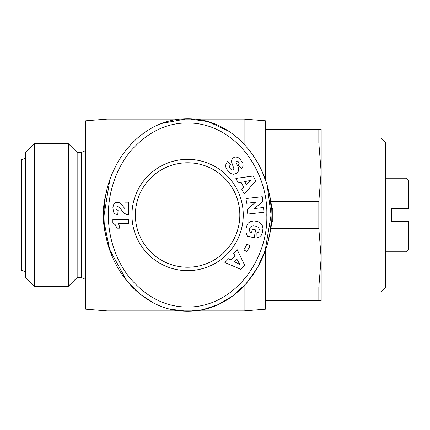 <?xml version="1.0" encoding="UTF-8"?>
<svg xmlns="http://www.w3.org/2000/svg" width="430" height="430" viewBox="0 0 430 430"><rect width="100%" height="100%" fill="white"/><g stroke="black" fill="none" stroke-linecap="round" stroke-linejoin="round"><path stroke-width="0.64" d="M108.403 215C108.086 201.063 111.934 173.473 130.86 150.806C147.71 131.945 166.915 122.663 188.474 122.964C235.468 123.485 268.143 171.215 266.799 215C268.32 259.661 233.877 308.423 185.798 307.015C164.206 306.445 145.275 296.41 129.011 276.909C111.58 254.485 108.14 228.529 108.403 215L104.124 215C102.894 168.323 137.6 118.75 187.604 118.68C237.381 118.54 272.518 168.651 271.083 215C272.599 261.354 237.279 311.46 187.604 311.32L170.038 309.165M268.444 190.974A84.334 84.334 0 0 1 268.444 239.026M106.758 239.016A84.334 84.334 0 0 1 106.758 190.984M265.514 249.583L265.514 309.181L244.111 310.895L107.118 310.895L85.715 309.181L85.715 120.819L107.118 119.105L244.111 119.105L244.111 144.098M265.514 180.417L265.514 120.819L244.111 119.105M265.514 287.063L318.829 287.063L321.167 257.812L321.167 172.188L318.829 142.937L318.829 129.382L321.167 129.382L321.167 172.188L318.829 201.439L270.841 201.439M265.514 300.618L321.167 300.618L321.167 257.812L318.829 228.561L318.829 201.439M321.167 292.056L381.104 292.056L381.104 137.944L321.167 137.944M81.431 277.5L77.153 277.5L77.153 152.5L81.431 152.5L81.431 277.5L85.715 279.5M187.604 270.653A55.653 55.653 0 0 1 131.951 215A55.653 55.653 0 0 1 187.604 159.347A55.653 55.653 0 0 1 243.256 215A55.653 55.653 0 0 1 187.604 270.653M187.604 162.771A52.229 52.229 0 0 0 135.375 215A52.229 52.229 0 0 0 187.604 267.229A52.229 52.229 0 0 0 239.827 215A52.229 52.229 0 0 0 187.604 162.771M381.104 292.056L385.382 287.777L385.382 142.222L381.104 137.944M77.153 152.5L68.327 143.668L68.327 286.332L77.153 277.5M385.382 251.819L405.931 251.819L405.931 221.423L391.375 221.423L391.375 208.577L405.931 208.577L405.931 178.181L385.382 178.181M34.341 286.332L25.779 277.769L25.779 152.231L34.341 143.668L34.341 286.332L68.327 286.332M25.779 158.063L21.5 159.777L21.5 270.223L25.779 271.937M271.69 208.577L272.792 208.577L272.792 221.423L271.69 221.423M244.111 285.896L244.111 310.895M107.118 119.105L107.118 189.42M107.118 240.58L107.118 310.895M161.615 123.464L187.604 118.68L208.276 121.679L229.002 131.354M249.11 149.876L253.007 155.149M262.375 172.177L265.686 180.933M267.374 186.615L271.083 215L265.219 250.453L257.473 267.707L246.632 283.112L233.28 295.62L218.332 304.558L202.793 309.713L187.604 311.32C138.057 311.546 102.593 261.392 104.124 215L109.731 180.294M153.467 302.903L139.433 293.668L127.017 281.268L109.768 249.814M109.698 249.61L104.479 223.858M112.945 171.903L116.74 164.083M132.236 142.91L138.75 136.891M265.514 129.382L318.829 129.382M265.514 142.937L318.829 142.937M318.829 228.561L270.841 228.561M318.829 300.618L318.829 287.063M321.167 215L321.167 172.188M255.775 180.842L244.347 194.027L241.832 189.388L243.81 187.378L241.074 182.341L238.327 182.933L235.871 178.402L253.152 176.004L255.775 180.842M262.95 228.529L262.574 231.985L261.607 234.957L259.758 236.914L256.963 237.801L256.882 232.861L258.269 232.254L258.844 231.507L259.269 229.555L258.908 228.153L258.059 227.137L256.054 226.207L253.259 225.852L251.292 226.304L250.152 227.379L249.604 228.835L249.577 230.577L250.115 232.442L251.636 232.684L252.179 229.357L255.533 229.9L254.291 237.591L247.411 236.484L245.998 232.254L246.1 228.131L247.32 224.385L248.325 223.036L250.131 221.713L254.135 220.848L258.801 221.928L261.746 224.481L262.671 226.492L262.95 228.529M240.983 269.368L224.917 262.563L228.556 258.736L231.077 260L235.022 255.845L233.614 253.415L237.166 249.679L244.772 265.38L240.983 269.368M250.083 245.82L246.911 251.593L243.837 249.905L247.008 244.127L250.083 245.82M262.794 201.412L254.495 208.528L263.477 207.523L264.004 212.253L247.777 214.07L247.245 209.34L255.484 202.272L246.567 203.266L246.041 198.547L262.268 196.73L262.794 201.412M239.795 158.831L242.885 163.137L243.117 166.147L241.606 168.619L238.397 165.099L239.15 163.47L238.483 161.852L237.355 161.056L236.371 161.282L236.145 162.545L238.311 167.517L238.65 169.898L238.102 171.742L236.317 173.521L233.399 174.252L231.195 173.677L229.33 172.365L226.927 169.447L225.906 167.372L225.659 165.491L225.992 164.045L227.416 161.615L230.636 164.867C229.244 165.754 229.228 167.136 230.593 169.022L231.808 169.947L232.807 169.984L233.85 168.565L231.587 162.094L231.614 160.272L232.63 158.347L234.388 157.219L236.102 156.998L238.134 157.611L239.795 158.831M116.272 207.05L115.831 207.878L115.998 209.319L118.11 210.404L117.761 214.694L114.939 213.775L113.38 211.861L112.891 207.298L113.837 204.083L115.815 202.535L117.331 202.272L119.212 202.659L121.314 204.202L125.033 208.846L125.033 202.165L128.527 202.165L128.527 215L126.624 214.543L124.345 213.221L118.863 207.066L117.481 206.529L116.272 207.05M128.527 223.681L118.25 223.681A8.573 8.573 0 0 1 119.615 228.169L116.976 228.169L115.278 224.788L112.843 222.885L112.843 219.348L128.527 219.348L128.527 223.681M233.737 169.141L233.243 169.769M232.807 169.984L232.044 170.006M230.593 169.022C229.228 167.136 229.244 165.754 230.636 164.867M227.416 161.615L225.992 164.045M246.411 184.776L250.722 180.396L244.702 181.621L246.411 184.776M234.355 261.671L239.849 264.423L236.822 259.075L234.355 261.671M408.5 208.577L405.931 208.577L408.5 208.577L408.5 180.75L405.931 178.181M405.931 251.819L408.5 249.25L408.5 221.423L405.931 221.423M81.431 152.5L85.715 150.5M34.341 143.668L68.327 143.668"/></g></svg>
